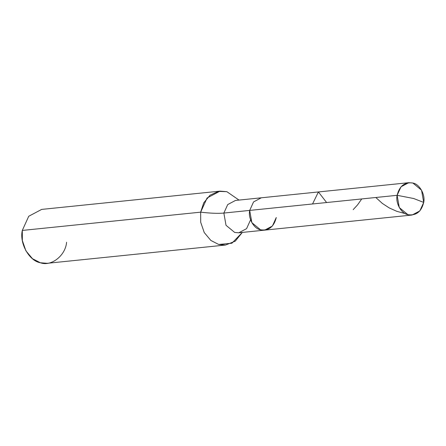 <?xml version="1.0" encoding="UTF-8"?>
<svg xmlns="http://www.w3.org/2000/svg" width="446" height="446" viewBox="0 0 446 446"><rect width="100%" height="100%" fill="white"/><g stroke="black" fill="none" stroke-linecap="round" stroke-linejoin="round"><path stroke-width="0.67" d="M412.071 215.033L419.837 210.919L423.7 202.417L413.704 198.526L397.13 195.309C395.323 202.986 401.283 213.651 407.962 214.699C416.129 215.836 421.375 211.744 423.7 202.417L421.542 190.18L412.868 183.027L408.759 182.693L400.993 186.813L397.13 195.309L249.699 210.412C247.892 218.088 253.852 228.753 260.536 229.802C268.704 230.939 273.95 226.847 276.269 217.52L272.411 226.022L264.645 230.136L260.536 229.802L251.856 222.654L249.699 210.412L253.562 201.915L261.328 197.795L253.562 201.915L249.699 210.412L251.856 222.654L260.536 229.802L264.645 230.136L412.071 215.033L407.962 214.699L399.287 207.552L397.13 195.309C399.454 185.988 404.7 181.89 412.868 183.027C419.547 184.075 425.506 194.74 423.7 202.417L413.704 198.526L397.13 195.309L223.859 213.06L227.722 204.563L235.488 200.444L227.722 204.563L223.859 213.06C218.133 213.595 210.4 213.3 200.655 212.162L203.71 202.863L210.027 195.231L218.445 191.362L226.88 191.691L239.011 200.081L226.88 191.691L220.034 191.133L207.089 197.996L200.655 212.162L22.3 230.431L28.734 216.265L41.679 209.403L220.034 191.133M225.553 245.038L47.204 263.307L40.357 262.75L32.491 258.713L25.896 250.83L22.35 240.567L22.3 230.431L200.655 212.162L200.706 222.292L204.246 232.561L210.846 240.444L218.707 244.48L231.909 243.221L242.329 232.427L235.237 241.18L225.553 245.038L218.707 244.48L210.846 240.444L204.246 232.561L200.706 222.292L200.655 212.162C210.4 213.3 218.133 213.595 223.859 213.06L226.016 225.297L234.696 232.45L238.8 232.784L234.696 232.45L226.016 225.297L223.859 213.06L249.699 210.412C247.892 218.088 253.852 228.753 260.536 229.802C268.704 230.939 273.95 226.847 276.269 217.52M250.429 220.168L246.571 228.67L238.8 232.784L264.645 230.136M22.3 230.431C19.29 243.226 29.219 260.999 40.357 262.75C51.128 266.859 65.551 255.603 66.582 242.278M405.247 213.612L396.89 211.359L389.347 207.981L382.395 203.471L375.816 197.494M361.751 198.933L357.592 204.848L353.176 209.642M326.611 202.534L318.411 191.947L312.546 203.978M235.482 200.444L408.759 182.693"/></g></svg>
